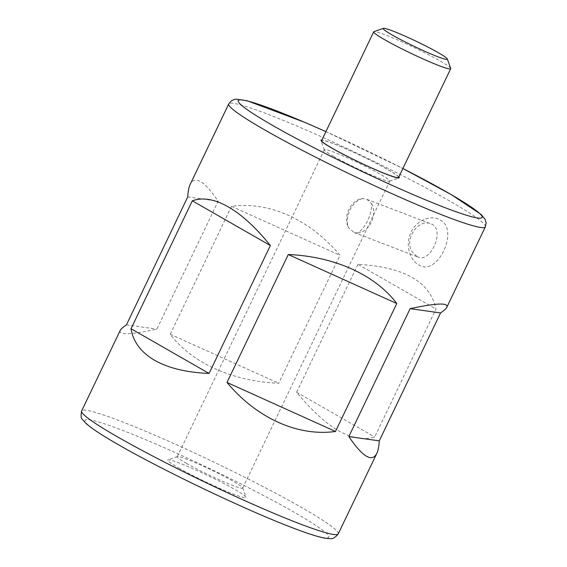 <?xml version="1.0" encoding="UTF-8"?>
<svg xmlns="http://www.w3.org/2000/svg" width="567" height="567" viewBox="0 0 567 567"><rect width="100%" height="100%" fill="white"/><g stroke="black" fill="none" stroke-linecap="round" stroke-linejoin="round"><path stroke-width="0.43" stroke-dasharray="2.83 2.13" d="M450.694 68.416A42.681 3.289 25.6 0 0 413.627 47.295A42.681 3.289 25.6 0 0 373.944 31.646M398.601 177.436A42.681 3.289 25.6 0 0 361.533 156.024A42.681 3.289 25.6 0 0 321.624 140.552M418.411 264.633C436.909 278.085 460.269 229.295 439.843 219.854C431.537 214.687 416.865 219.684 411.061 232.208C404.951 244.568 409.806 260.097 418.411 264.633M357.919 264.328L296.633 392.251C326.72 428.772 352.745 443.678 374.695 436.973L435.988 309.05C430.261 281.877 404.243 266.972 357.919 264.328L435.988 309.05M120.161 330.554C118.354 335.225 130.587 334.75 156.875 329.129L218.167 201.207C204.318 180.873 195.005 175.231 190.236 184.289M231.506 206.324L170.22 334.247C191.632 362.866 232.711 381.421 278.716 383.249L340.002 255.327C310.234 219.62 269.155 201.065 231.506 206.324L340.002 255.327M170.22 334.247L278.716 383.249M362.646 198.563C351.554 201.632 344.353 216.665 348.613 227.849L354.191 232.548L357.614 233.002C365.155 228.572 372.356 213.539 371.647 203.723L366.92 199.343L362.646 198.563A17.783 12.828 -69 0 0 348.939 209.372A17.783 12.828 -69 0 0 348.613 227.849M333.587 156.393A36.281 2.8 25.6 0 0 367.614 173.346A36.281 2.8 25.6 0 0 389.572 181.213A36.281 2.8 25.6 0 0 389.763 181.064A36.281 2.8 25.6 0 0 358.259 162.864A36.281 2.8 25.6 0 0 324.331 149.709A36.281 2.8 25.6 0 0 324.338 149.957A36.281 2.8 25.6 0 0 333.587 156.393M186.493 463.395A36.281 2.8 25.6 0 0 221.711 480.88A36.281 2.8 25.6 0 0 242.669 488.074A36.281 2.8 25.6 0 0 242.669 487.833A36.281 2.8 25.6 0 0 211.165 469.873A36.281 2.8 25.6 0 0 177.428 456.57A36.281 2.8 25.6 0 0 177.237 456.719A36.281 2.8 25.6 0 0 186.493 463.395M416.873 256.475L412.769 252.45C403.045 240.295 418.361 217.955 430.885 223.873C445.726 228.402 431.055 263.23 418.148 257.078L416.873 256.475M357.614 233.002A17.783 12.828 -69 0 0 371.321 222.193A17.783 12.828 -69 0 0 371.647 203.723M126.441 324.848L156.875 329.129M187.734 196.933L218.167 201.207M296.633 392.251L374.695 436.973M178.825 468.03A43.39 3.345 25.6 0 0 222.356 489.555A43.39 3.345 25.6 0 0 246.014 497.252A43.39 3.345 25.6 0 0 208.337 475.777A43.39 3.345 25.6 0 0 167.988 459.865A43.39 3.345 25.6 0 0 178.825 468.03M398.863 176.89A43.39 3.345 25.6 0 0 361.555 155.975A43.39 3.345 25.6 0 0 321.879 140.006M485.352 226.857A142.267 10.964 25.6 0 0 361.789 155.5A142.267 10.964 25.6 0 0 228.742 103.917M338.258 533.866A142.267 10.964 25.6 0 0 214.695 462.509A142.267 10.964 25.6 0 0 81.648 410.926M325.905 131.615L402.882 168.498A135.152 10.419 25.6 0 0 325.89 131.636M119.481 445.272A135.152 10.419 25.6 0 0 324.26 537.757A135.152 10.419 25.6 0 0 176.925 453.352A135.152 10.419 25.6 0 0 119.481 445.272M324.331 149.709L177.237 456.719M389.763 181.064L242.669 488.074M354.191 232.548L418.148 257.078M366.92 199.343L430.885 223.873M177.428 456.57L167.988 459.865M242.669 487.833L246.014 497.252M389.572 181.213L399.012 177.918M324.338 149.957L320.986 140.531"/><path stroke-width="0.85" d="M383.384 28.35L373.944 31.646A42.681 3.289 25.6 0 0 373.717 31.816A42.681 3.289 25.6 0 0 384.603 39.676A42.681 3.289 25.6 0 0 426.044 60.244A42.681 3.289 25.6 0 0 450.701 68.699A42.681 3.289 25.6 0 0 450.694 68.416L447.342 58.996A35.565 2.743 25.6 0 0 416.454 41.391A35.565 2.743 25.6 0 0 383.384 28.35A35.565 2.743 25.6 0 0 392.272 35.041A35.565 2.743 25.6 0 0 427.95 52.688A35.565 2.743 25.6 0 0 447.342 58.996M373.717 31.816L321.624 140.552A42.681 3.289 25.6 0 0 332.51 148.405A42.681 3.289 25.6 0 0 373.951 168.973A42.681 3.289 25.6 0 0 398.601 177.436L450.701 68.699M209.081 373.455L270.367 245.532C256 227.679 241.967 214.787 228.267 206.856C214.602 199.109 202.61 197.096 192.305 200.817L131.02 328.732C133.224 341.922 141.126 352.461 154.72 360.357C168.491 368.139 186.614 372.505 209.081 373.455L131.02 328.732M446.839 307.229C446.137 308.682 444.046 310.581 440.559 312.934L379.266 440.857C378.962 446.42 378.125 450.637 376.764 453.494C371.995 462.552 362.689 456.91 348.84 436.576L410.125 308.654C436.413 303.033 448.646 302.558 446.839 307.229L485.352 226.857L486.11 222.859L485.161 219.422L481.185 214.51L451.311 194.651L402.882 168.498A135.152 10.419 25.6 0 1 462.233 213.872A135.152 10.419 25.6 0 1 272.706 125.47A135.152 10.419 25.6 0 1 325.89 131.636M396.78 303.536L335.494 431.459C297.845 436.718 256.766 418.17 226.998 382.456L288.284 254.533C334.289 256.369 375.368 274.917 396.78 303.536L288.284 254.533M325.905 131.615L304.755 122.344L246.978 100.699L236.007 99.19L234.341 99.48L231.386 100.813L228.742 103.917L190.236 184.289C188.875 187.153 188.038 191.363 187.734 196.933L126.441 324.848C122.954 327.202 120.863 329.101 120.161 330.554L81.648 410.926A142.267 10.964 25.6 0 0 117.943 437.107A142.267 10.964 25.6 0 0 256.078 505.672A142.267 10.964 25.6 0 0 338.258 533.866L376.764 453.494M335.494 431.459L226.998 382.456M270.367 245.532L192.305 200.817M379.266 440.857L348.84 436.576M440.559 312.934L410.125 308.654M321.879 140.006A43.39 3.345 25.6 0 0 320.986 140.531A43.39 3.345 25.6 0 0 332.049 148.228A43.39 3.345 25.6 0 0 372.753 168.512A43.39 3.345 25.6 0 0 399.012 177.918A43.39 3.345 25.6 0 0 398.863 176.89M228.742 103.917A142.267 10.964 25.6 0 0 265.037 130.098A142.267 10.964 25.6 0 0 403.172 198.663A142.267 10.964 25.6 0 0 485.352 226.857M338.258 533.866C335.267 537.587 332.553 539.174 330.129 538.65L326.018 538.359C318.916 537.204 307.52 533.597 291.828 527.523C245.731 509.995 163.445 470.723 119.006 445.045C102.677 435.725 91.627 428.482 85.851 423.301L82.513 419.53C81.003 418.467 80.72 415.597 81.648 410.926"/></g></svg>
